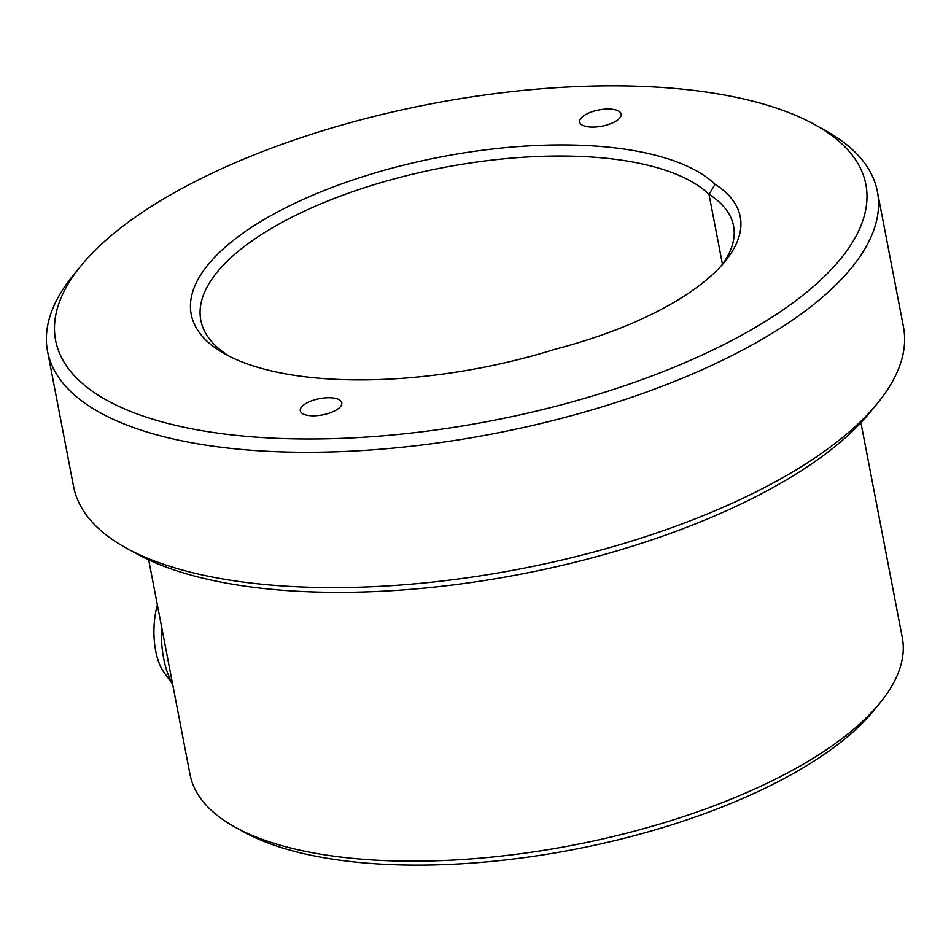 <?xml version="1.0" encoding="UTF-8"?>
<svg xmlns="http://www.w3.org/2000/svg" width="951" height="951" viewBox="0 0 951 951"><rect width="100%" height="100%" fill="white"/><g stroke="black" fill="none" stroke-linecap="round" stroke-linejoin="round"><path stroke-width="1.43" d="M591.688 127.101A21.124 8.262 -10.9 0 0 621.169 114.072A21.124 8.262 -10.9 0 0 609.163 109.044A21.124 8.262 -10.9 0 0 579.682 122.061A21.124 8.262 -10.9 0 0 591.688 127.101M312.308 415.801A21.124 8.262 -10.9 0 0 341.789 402.772A21.124 8.262 -10.9 0 0 329.783 397.744A21.124 8.262 -10.9 0 0 300.302 410.761A21.124 8.262 -10.9 0 0 312.308 415.801M879.913 703.027L873.707 710.611A354.343 138.549 169.1 0 1 401.025 864.923A354.343 138.549 169.1 0 1 243.741 831.923L235.159 827.192A362.652 141.806 -10.9 0 0 396.127 860.964A362.652 141.806 -10.9 0 0 879.913 703.027A362.652 141.806 -10.9 0 0 902.261 637.372L860.928 422.72M148.701 559.877L190.034 774.53A362.652 141.806 -10.9 0 0 235.159 827.192M555.574 349.1A274.482 107.332 169.1 0 1 347.198 379.746A274.482 107.332 169.1 0 1 225.351 354.188A274.482 107.332 169.1 0 1 262.072 220.739A274.482 107.332 169.1 0 1 574.273 145.087A274.482 107.332 169.1 0 1 715.081 184.28A246.202 96.277 169.1 0 1 725.09 261.359A246.202 96.277 169.1 0 1 555.574 349.1M722.463 264.295L708.994 194.325A266.173 104.075 -10.9 0 0 572.276 156.166A266.173 104.075 -10.9 0 0 200.816 320.273A266.173 104.075 -10.9 0 0 229.809 356.518M631.393 86.077A412.568 161.325 -10.9 0 0 81.037 265.745A412.568 161.325 -10.9 0 0 290.079 438.768A412.568 161.325 -10.9 0 0 759.326 325.076A412.568 161.325 -10.9 0 0 814.52 124.498A412.568 161.325 -10.9 0 0 631.393 86.077M814.52 124.498L824.814 130.18A422.541 165.224 169.1 0 1 877.393 191.543A422.541 165.224 169.1 0 1 287.689 452.058A422.541 165.224 169.1 0 1 47.55 351.347A422.541 165.224 169.1 0 1 73.584 274.839L81.037 265.745M877.416 403.355L869.963 412.449A412.568 161.325 169.1 0 1 319.607 592.128A412.568 161.325 169.1 0 1 136.48 553.696L126.186 548.014A422.541 165.224 -10.9 0 0 313.747 587.373A422.541 165.224 -10.9 0 0 877.416 403.355A422.541 165.224 -10.9 0 0 903.45 326.859L877.393 191.543M47.55 351.347L73.607 486.662A422.541 165.224 -10.9 0 0 126.186 548.014M721.809 265.186A237.893 93.02 -10.9 0 0 733.542 225.874A237.893 93.02 -10.9 0 0 708.994 194.325L715.081 184.28M161.468 626.233A66.546 29.826 91.4 0 0 172.523 683.626M172.618 684.126L164.059 672.464A49.904 22.372 -88.6 0 1 157.367 604.884"/></g></svg>
